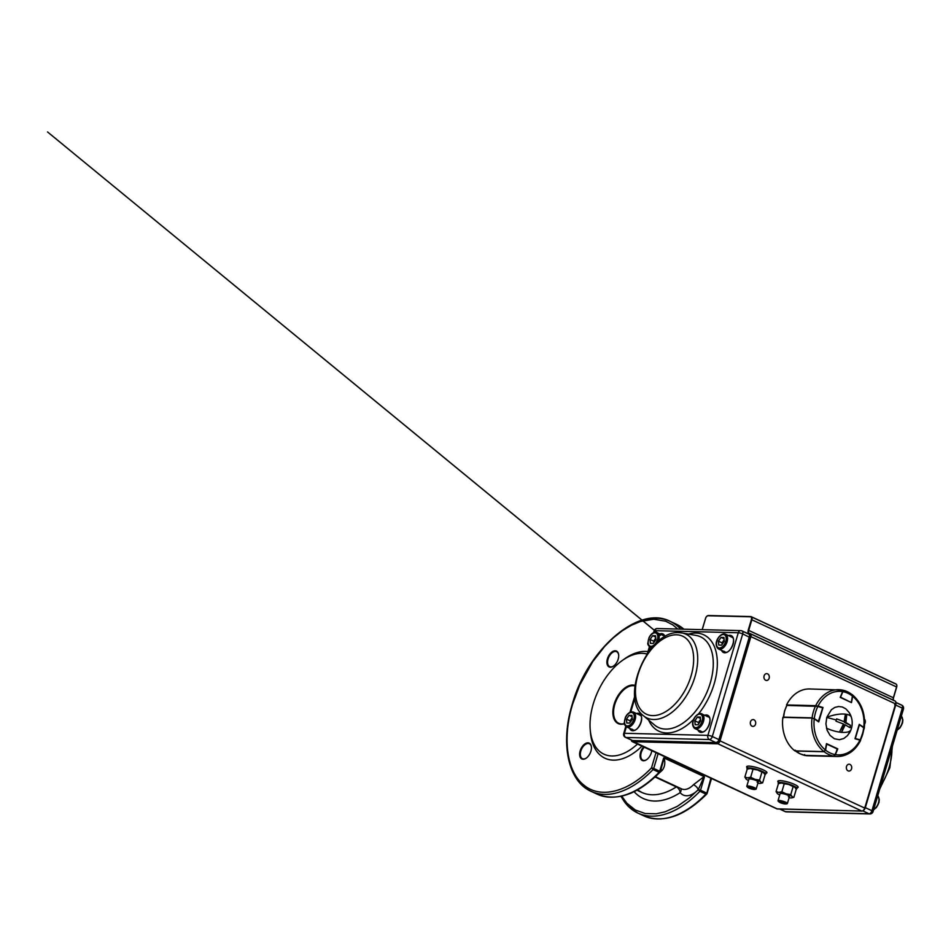 <?xml version="1.0" encoding="UTF-8"?>
<svg xmlns="http://www.w3.org/2000/svg" width="951" height="951" viewBox="0 0 951 951"><rect width="100%" height="100%" fill="white"/><g stroke="black" fill="none" stroke-linecap="round" stroke-linejoin="round"><path stroke-width="1.43" d="M650.056 639.488L650.377 643.375L653.289 643.447L655.881 639.643L655.56 635.755L652.648 635.684L650.056 639.488L653.658 641.164L653.777 642.721M662.443 635.256A8.155 4.755 114.9 0 1 663.608 635.518A8.155 4.755 114.9 0 1 664.797 636.54M655.679 637.087L652.648 635.684M653.658 641.164L655.75 638.085M724.151 651.28A8.155 4.755 -65.1 0 0 725.114 652.006A8.155 4.755 -65.1 0 0 726.279 652.267A8.155 4.755 -65.1 0 0 726.659 652.255M733.173 638.24A8.155 4.755 -65.1 0 0 731.985 637.218L725.506 634.21A8.155 4.755 114.9 0 1 726.778 642.674A8.155 4.755 114.9 0 1 719.8 649.26A8.155 4.755 114.9 0 1 718.635 648.986A8.155 4.755 114.9 0 1 716.555 644.885M724.258 641.331L721.666 645.147L718.754 645.075L718.433 641.188L721.024 637.384L723.949 637.455L724.258 641.331M722.166 644.421L722.035 642.864L718.433 641.188M722.035 642.864L724.139 639.785M724.056 638.787L721.024 637.384M632.189 729.227A8.155 4.755 -65.1 0 0 633.14 729.94A8.155 4.755 -65.1 0 0 634.305 730.213A8.155 4.755 -65.1 0 0 634.686 730.202M626.459 719.134L629.063 715.33L631.975 715.402L632.296 719.277L629.693 723.081L626.78 723.01L626.459 719.134L630.061 720.81L632.165 717.72M641.2 716.174A8.155 4.755 -65.1 0 0 640.011 715.164L633.532 712.144A8.155 4.755 114.9 0 1 634.804 720.608A8.155 4.755 114.9 0 1 627.826 727.194A8.155 4.755 114.9 0 1 626.661 726.933A8.155 4.755 114.9 0 1 624.581 722.831M632.082 716.733L629.063 715.33M630.061 720.81L630.192 722.356M707.223 716.59A8.155 4.755 114.9 0 1 708.4 716.864A8.155 4.755 114.9 0 1 709.589 717.874M703.062 731.89A8.155 4.755 114.9 0 1 702.694 731.901A8.155 4.755 114.9 0 1 701.517 731.64A8.155 4.755 114.9 0 1 700.566 730.915M700.673 720.977L700.352 717.09L697.44 717.018L694.848 720.834L695.157 724.71L698.082 724.781L700.673 720.977M700.459 718.421L697.44 717.018M700.542 719.42L698.438 722.498L694.848 720.834M698.438 722.498L698.569 724.056M748.401 786.762A3.982 0.796 -163.5 0 0 747.688 787.345A3.982 0.796 -163.5 0 0 750.589 788.724A3.982 0.796 -163.5 0 0 754.274 789.496A3.982 0.796 -163.5 0 0 754.832 789.461A3.982 0.796 -163.5 0 0 753.37 787.999A3.982 0.796 -163.5 0 0 748.401 786.762M755.142 789.318A4.886 0.975 -163.5 0 0 755.772 789.271A4.886 0.975 -163.5 0 0 756.176 789.033A4.886 0.975 -163.5 0 0 753.216 787.178A4.886 0.975 -163.5 0 0 747.89 785.966A4.886 0.975 -163.5 0 0 746.797 786.251A4.886 0.975 -163.5 0 0 746.999 786.667A4.886 0.975 -163.5 0 0 747.51 787.059M748.794 787.606L753.893 788.652L748.794 787.606M751.171 787.559L750.874 788.569M783.374 803.678A3.982 0.796 -163.5 0 0 786.037 803.964A3.982 0.796 -163.5 0 0 785.514 802.953A3.982 0.796 -163.5 0 0 781.722 801.586A3.982 0.796 -163.5 0 0 778.893 801.848A3.982 0.796 -163.5 0 0 783.374 803.678M786.346 803.821A4.886 0.975 -163.5 0 0 786.976 803.773A4.886 0.975 -163.5 0 0 787.38 803.536A4.886 0.975 -163.5 0 0 781.674 800.861A4.886 0.975 -163.5 0 0 778.001 800.754A4.886 0.975 -163.5 0 0 778.203 801.182A4.886 0.975 -163.5 0 0 778.714 801.562M785.134 803.547L779.963 801.729L785.134 803.547M783.422 802.406L783.137 803.381M780.747 801.788L780.545 802.466M749.067 768.586A8.155 1.629 16.5 0 1 749.186 768.563A8.155 1.629 16.5 0 1 750.327 768.491A8.155 1.629 16.5 0 1 757.685 769.989A8.155 1.629 16.5 0 1 763.689 772.783L765.032 774.827L762.666 782.804L760.919 782.126A8.155 1.629 -163.5 0 0 754.916 779.333L759.576 780.082L760.919 782.126A8.155 1.629 -163.5 0 1 760.717 783.339L762.666 782.804M757.162 782.293A4.886 0.975 -163.5 0 0 758.125 781.674A4.886 0.975 -163.5 0 0 754.63 779.939A4.886 0.975 -163.5 0 0 749.959 778.952A4.886 0.975 -163.5 0 0 749.162 779.024M744.859 777.074L747.557 777.835A8.155 1.629 -163.5 0 0 746.083 779.012A8.155 1.629 -163.5 0 0 746.214 779.119L744.859 777.074L747.224 769.109L750.327 768.491L753.026 769.252L750.672 777.217L754.916 779.333A8.155 1.629 -163.5 0 0 747.557 777.835L750.672 777.217M753.026 769.252L757.685 769.989L761.929 772.105L759.576 780.082M761.929 772.105L763.689 772.783M757.888 783.267A8.155 1.629 -163.5 0 0 759.564 783.41A8.155 1.629 -163.5 0 0 760.717 783.339M746.214 779.119A8.155 1.629 -163.5 0 0 748.508 780.486M780.272 783.101A8.155 1.629 16.5 0 1 780.391 783.077A8.155 1.629 16.5 0 1 781.532 782.994A8.155 1.629 16.5 0 1 788.89 784.504A8.155 1.629 16.5 0 1 794.893 787.297L796.237 789.33L793.871 797.307L792.124 796.629A8.155 1.629 -163.5 0 0 786.12 793.847L790.78 794.596L792.124 796.629A8.155 1.629 -163.5 0 1 791.921 797.853L793.871 797.307M788.367 796.807A4.886 0.975 -163.5 0 0 789.33 796.189A4.886 0.975 -163.5 0 0 785.847 794.442A4.886 0.975 -163.5 0 0 781.163 793.455A4.886 0.975 -163.5 0 0 780.367 793.526M776.064 791.589L778.774 792.338A8.155 1.629 -163.5 0 0 777.3 793.514A8.155 1.629 -163.5 0 0 777.419 793.633L776.064 791.589L778.429 783.612L781.532 782.994L784.23 783.755L781.877 791.731L786.12 793.847A8.155 1.629 -163.5 0 0 778.774 792.338L781.877 791.731M784.23 783.755L788.89 784.504L793.134 786.62L790.78 794.596M793.134 786.62L794.893 787.297M789.092 797.77A8.155 1.629 -163.5 0 0 790.768 797.925A8.155 1.629 -163.5 0 0 791.921 797.853M777.419 793.633A8.155 1.629 -163.5 0 0 779.713 794.988M845.926 722.522L844.464 722.487L850.467 725.28L845.926 722.522L846.735 714.831L844.94 714.094A19.519 7.287 163.3 0 0 826.799 717.28L825.92 723.842L827.073 730.142L830.033 735.373L834.36 738.737L839.4 739.723L843.775 738.523L847.603 735.515L850.824 730.071M850.467 725.28L850.182 726.457L851.407 728.502A19.519 19.519 0 0 0 851.383 717.351A19.519 7.287 163.3 0 0 845.403 714.142L844.119 721.69L836.654 718.861L844.119 721.69M851.193 728.953A19.519 7.204 -160.2 0 1 851.05 729.583A19.519 7.204 -160.2 0 1 841.587 732.341L841.041 732.294A19.519 7.204 -160.2 0 1 826.49 728.216M846.735 714.831L844.464 722.487M851.181 716.84L849.267 712.644L845.926 708.911L842.408 707.009L838.604 706.51L834.823 707.425L831.4 709.696L826.799 717.28M850.182 726.457L849.79 727.586L845.237 724.828L841.516 732.448L839.709 731.616L843.442 723.984L835.977 721.155L836.654 718.861M841.516 732.448L843.787 724.793L845.237 724.828M826.752 717.423L836.262 719.978M851.93 694.801L852.56 696.156L851.811 694.456L852.56 696.156L851.311 702.183L852.429 696.096A31.787 25.011 91.4 0 0 842.883 691.662L842.645 691.543M840.387 697.452L842.883 691.662L842.431 690.093L852.155 694.575M860.5 740.033A33.416 26.295 -88.6 0 0 862.593 734.529A33.416 26.295 -88.6 0 0 863.924 728.335L863.781 727.99M859.954 740.151L854.985 738.737L859.252 724.341L863.758 727.337A31.787 25.011 91.4 0 0 852.667 696.287L851.49 702.611L840.208 697.368L842.61 691.615A31.787 25.011 91.4 0 0 818.038 706.082L823.007 707.496L818.74 721.892L814.234 718.897A31.787 25.011 91.4 0 0 825.337 749.947L826.502 743.623L837.783 748.865L835.382 754.618A31.787 25.011 91.4 0 0 859.954 740.151L860.37 740.306M815.792 705.725L787.178 705.012L817.896 706.367L787.059 705.428M783.541 717.696L784.551 710.991L786.952 705.167A33.416 26.295 91.4 0 0 784.73 710.944A33.416 26.295 91.4 0 0 783.41 717.137L812.071 717.85L814.08 718.801M817.777 706.046L822.556 707.413L817.896 706.367A31.787 25.011 91.4 0 0 814.282 718.564L818.609 721.429L822.77 707.817L815.613 705.88A33.416 26.295 -88.6 0 0 813.39 711.657A33.416 26.295 -88.6 0 0 812.071 717.85L812.106 718.088M825.302 750.077L824.172 751.73L795.512 751.017L795.238 750.22M795.428 750.898L795.512 751.017A33.416 26.295 91.4 0 0 800.029 753.774A33.416 26.295 91.4 0 0 804.891 755.379L804.629 754.595L804.891 755.379L833.552 756.093L835.109 754.571L833.825 755.926M818.038 706.082L815.708 705.678A33.416 26.295 -88.6 0 1 838.818 689.677A33.416 26.295 -88.6 0 1 842.253 690.057L809.658 688.964A33.416 26.295 -88.6 0 0 786.548 704.953L815.708 705.678M842.253 690.057L842.61 691.615M852.667 696.287L851.965 694.575M864.316 727.955C865.612 713.844 861.618 702.753 852.322 694.705L852.239 694.646M863.948 728.097L863.758 727.337L863.948 728.097M860.275 740.508A33.416 26.295 -88.6 0 1 837.165 756.497A33.416 26.295 -88.6 0 1 833.742 756.128L804.605 755.332M833.742 756.128L835.382 754.618M825.337 749.947L824.018 751.611A33.416 26.295 -88.6 0 1 812.035 718.076L782.875 717.363A33.416 26.295 -88.6 0 0 794.858 750.886L824.018 751.611M812.035 718.076L814.234 718.897M860.607 740.46C855.092 750.945 847.27 756.295 837.165 756.497L808.005 755.772A33.416 26.295 -88.6 0 1 804.57 755.403M796.106 789.057A9.783 1.95 -163.5 0 0 796.914 788.569A9.783 1.95 -163.5 0 0 791.006 784.884A9.783 1.95 -163.5 0 0 780.331 782.447A9.783 1.95 -163.5 0 0 778.156 783.006A9.783 1.95 -163.5 0 0 778.405 783.683M764.901 774.542A9.783 1.95 -163.5 0 0 765.71 774.055A9.783 1.95 -163.5 0 0 759.801 770.369A9.783 1.95 -163.5 0 0 749.126 767.933A9.783 1.95 -163.5 0 0 746.951 768.503A9.783 1.95 -163.5 0 0 747.201 769.181M755.534 724.163A3.424 2.698 91.4 0 0 753.097 719.574A3.424 2.698 91.4 0 0 750.494 721.821A3.424 2.698 91.4 0 0 752.93 726.421A3.424 2.698 91.4 0 0 755.534 724.163M769.145 678.218A3.424 2.698 91.4 0 0 766.708 673.629A3.424 2.698 91.4 0 0 764.105 675.876A3.424 2.698 91.4 0 0 766.542 680.476A3.424 2.698 91.4 0 0 769.145 678.218M851.549 768.812A3.424 2.698 91.4 0 0 849.112 764.212A3.424 2.698 91.4 0 0 846.509 766.458A3.424 2.698 91.4 0 0 848.946 771.059A3.424 2.698 91.4 0 0 851.549 768.812M864.625 723.973A3.424 2.698 91.4 0 0 865.16 722.867A3.424 2.698 91.4 0 0 864.495 719.182M747.177 767.754A10.592 2.116 16.5 0 1 746.63 766.744A10.592 2.116 16.5 0 1 752.752 766.589A10.592 2.116 16.5 0 1 763.32 769.918A10.592 2.116 16.5 0 1 766.946 772.759A10.592 2.116 16.5 0 1 765.935 773.306M778.382 782.257A10.592 2.116 16.5 0 1 777.835 781.247A10.592 2.116 16.5 0 1 783.957 781.092A10.592 2.116 16.5 0 1 794.525 784.42A10.592 2.116 16.5 0 1 798.151 787.262A10.592 2.116 16.5 0 1 797.14 787.82M634.971 685.98A20.375 11.899 -65.1 0 0 633.021 685.683A20.375 11.899 -65.1 0 0 614.774 704.513A20.375 11.899 -65.1 0 0 618.756 723.295A20.375 11.899 -65.1 0 0 624.391 723.616M624.415 723.77A20.874 12.185 114.9 0 1 614.108 704.334A20.874 12.185 114.9 0 1 635.042 685.433M618.697 655.239A8.238 4.814 -65.1 0 0 616.628 651.697A8.238 4.814 -65.1 0 0 615.452 651.423A8.238 4.814 -65.1 0 0 608.402 658.08A8.238 4.814 -65.1 0 0 609.686 666.627A8.238 4.814 -65.1 0 0 610.863 666.901A8.238 4.814 -65.1 0 0 613.728 665.926M615.226 650.793A8.737 5.1 114.9 0 1 618.673 655.037A8.737 5.1 114.9 0 1 618.186 659.126A8.737 5.1 114.9 0 1 613.561 666.045A8.737 5.1 114.9 0 1 610.364 667.198A8.737 5.1 114.9 0 1 607.404 658.853A8.737 5.1 114.9 0 1 615.226 650.793M580.146 750.91A8.737 5.1 114.9 0 1 586.494 743.076A8.737 5.1 114.9 0 1 591.415 747.082A8.737 5.1 114.9 0 1 590.916 751.171A8.737 5.1 114.9 0 1 586.291 758.09A8.737 5.1 114.9 0 1 580.788 758.149A8.737 5.1 114.9 0 1 580.146 750.91M591.427 747.284A8.238 4.814 -65.1 0 0 589.37 743.741A8.238 4.814 -65.1 0 0 580.811 751.088A8.238 4.814 -65.1 0 0 582.416 758.684A8.238 4.814 -65.1 0 0 586.458 757.971M651.78 750.696A8.737 5.1 114.9 0 1 651.352 752.681A8.737 5.1 114.9 0 1 646.739 759.587A8.737 5.1 114.9 0 1 643.542 760.752A8.737 5.1 114.9 0 1 640.059 755.724A8.737 5.1 114.9 0 1 643.637 746.904M644.303 747.213A8.238 4.814 -65.1 0 0 640.819 754.69A8.238 4.814 -65.1 0 0 642.864 760.182A8.238 4.814 -65.1 0 0 644.041 760.455A8.238 4.814 -65.1 0 0 646.894 759.469M704.097 776.587L693.529 784.682C695.787 785.895 697.38 787.547 698.307 789.639L704.097 776.587L664.095 757.983L661.314 768.087M710.908 778.18L706.712 793.55A1.629 0.678 -136 0 1 706.688 794.121A1.629 0.678 -136 0 1 705.904 794.085A1.629 0.951 -65.1 0 0 706.272 793.598A1.629 0.951 -65.1 0 0 706.522 793.015L700.518 790.222L704.441 776.979M567.39 748.164A93.733 54.718 -65.1 0 0 591.07 791.327A93.733 54.718 -65.1 0 0 653.099 769.537L651.506 767.873L653.706 768.456L658.104 753.632M623.238 659.839A57.868 33.784 114.9 0 1 624.308 659.055A57.868 33.784 114.9 0 1 647.964 651.601M641.961 746.131A57.868 33.784 114.9 0 1 590.405 731.997A57.868 33.784 114.9 0 1 590.309 730.677M663.632 758.006L659.709 771.249L660.267 771.641L659.091 772.331A93.733 54.718 114.9 0 1 597.062 794.121C616.628 801.8 637.562 794.549 659.875 772.355A17.926 10.473 -65.1 0 0 662.324 770.167L660.838 769.775M662.324 770.167C664.832 766.827 665.427 762.761 664.095 757.995M699.9 791.291L698.307 789.639L700.518 790.222A1.629 0.951 114.9 0 1 700.269 790.804A1.629 0.951 114.9 0 1 699.9 791.291L705.904 794.085A93.733 54.718 114.9 0 1 643.875 815.875L637.871 813.081A93.733 54.718 -65.1 0 0 699.9 791.291M634.127 791.684A78.255 45.684 -65.1 0 0 654.419 801.039A78.255 45.684 -65.1 0 0 680.191 792.635A22.824 13.326 -65.1 0 0 688.31 795.607A22.824 13.326 -65.1 0 0 698.236 789.71L698.307 789.639M660.267 771.641L659.091 772.331A1.629 0.951 -65.1 0 0 659.459 771.832A1.629 0.951 -65.1 0 0 659.709 771.249L653.706 768.456A1.629 0.951 114.9 0 1 653.456 769.05A1.629 0.951 114.9 0 1 653.099 769.537L659.091 772.331M637.479 744.051A54.611 31.882 114.9 0 1 590.191 729.405A54.611 31.882 114.9 0 1 593.293 703.811A54.611 31.882 114.9 0 1 622.192 660.565A54.611 31.882 114.9 0 1 647.049 654.05M725.209 652.564A8.642 5.04 114.9 0 1 723.592 651.292M730.463 636.516A8.642 5.04 114.9 0 1 730.95 636.492A8.642 5.04 114.9 0 1 732.484 636.932M633.247 730.511A8.642 5.04 114.9 0 1 631.63 729.239M638.501 714.451A8.642 5.04 114.9 0 1 638.989 714.439A8.642 5.04 114.9 0 1 640.51 714.879M749.471 637.075A2.461 1.438 -65.1 0 0 749.519 635.815M719.075 739.688L749.317 636.992L718.932 739.605L712.311 736.526L742.707 633.913L749.412 637.253M717.47 741.97A2.461 1.438 -65.1 0 0 719.015 739.866L718.932 739.605A3.257 1.902 114.9 0 1 716.008 742.624L632.546 740.556L625.924 737.477L709.387 739.545L716.008 742.624L716.816 742.149L716.008 742.624M663.334 634.531A8.963 5.231 -65.1 0 0 662.419 634.376A8.963 5.231 -65.1 0 0 661.385 634.495M662.086 634.816L664.107 635.232M664.951 636.611A9.296 5.421 -65.1 0 0 661.551 633.628A9.296 5.421 -65.1 0 0 660.042 633.865M660.672 634.162A8.963 5.231 114.9 0 1 661.706 634.044A8.963 5.231 114.9 0 1 662.99 634.341A8.963 5.231 114.9 0 1 664.892 636.647M639.738 714.165A8.963 5.231 -65.1 0 0 638.834 714.023A8.963 5.231 -65.1 0 0 637.8 714.13M630.929 728.918A8.963 5.231 -65.1 0 0 632.201 730.38M629.586 728.288A9.296 5.421 -65.1 0 0 632.795 730.725A9.296 5.421 -65.1 0 0 641.117 722.142A9.296 5.421 -65.1 0 0 637.966 713.262A9.296 5.421 -65.1 0 0 636.457 713.512M637.075 713.797A8.963 5.231 114.9 0 1 638.109 713.678A8.963 5.231 114.9 0 1 639.393 713.975A8.963 5.231 114.9 0 1 641.652 717.91M636.302 729.417A8.963 5.231 114.9 0 1 633.128 730.534M708.126 715.865A8.963 5.231 -65.1 0 0 707.211 715.711A8.963 5.231 -65.1 0 0 706.177 715.83M699.306 730.606A8.963 5.231 -65.1 0 0 700.578 732.068M701.624 732.211L700.007 730.939M706.878 716.151L708.887 716.567M697.963 729.988A9.296 5.421 -65.1 0 0 701.172 732.425A9.296 5.421 -65.1 0 0 709.494 723.83A9.296 5.421 -65.1 0 0 706.343 714.962A9.296 5.421 -65.1 0 0 704.834 715.2M705.452 715.497A8.963 5.231 114.9 0 1 706.498 715.378A8.963 5.231 114.9 0 1 707.782 715.675A8.963 5.231 114.9 0 1 710.028 719.61M704.679 731.117A8.963 5.231 114.9 0 1 701.505 732.222M731.711 636.219A8.963 5.231 -65.1 0 0 730.808 636.076A8.963 5.231 -65.1 0 0 729.774 636.183M722.891 650.971A8.963 5.231 -65.1 0 0 724.175 652.434M721.547 650.341A9.296 5.421 -65.1 0 0 724.757 652.778A9.296 5.421 -65.1 0 0 733.078 644.196A9.296 5.421 -65.1 0 0 729.94 635.327A9.296 5.421 -65.1 0 0 728.418 635.565M729.048 635.85A8.963 5.231 114.9 0 1 730.083 635.743A8.963 5.231 114.9 0 1 731.367 636.029A8.963 5.231 114.9 0 1 733.613 639.975M728.264 651.471A8.963 5.231 114.9 0 1 725.09 652.588M698.474 713.963A53.173 31.038 -65.1 0 0 717.327 661.587A53.173 31.038 -65.1 0 0 696.156 633.069A53.173 31.038 -65.1 0 0 688.572 634.115M648.618 720.062A53.173 31.038 -65.1 0 0 666.568 732.971A53.173 31.038 -65.1 0 0 693.648 719.372M665.557 729.096A49.987 29.184 114.9 0 1 654.573 725.031L643.447 715.734A46.195 26.973 114.9 0 0 653.599 719.491A46.195 26.973 114.9 0 0 694.325 678.836A46.195 26.973 114.9 0 0 681.938 632.95L696.215 635.458A49.987 29.184 114.9 0 1 709.612 685.112A49.987 29.184 114.9 0 1 665.557 729.096M632.962 730.523A8.963 5.231 114.9 0 1 631.844 730.237A8.963 5.231 114.9 0 1 630.204 728.573M724.935 652.576A8.963 5.231 114.9 0 1 723.806 652.291A8.963 5.231 114.9 0 1 722.178 650.639M701.351 732.222A8.963 5.231 114.9 0 1 700.221 731.937A8.963 5.231 114.9 0 1 698.581 730.273M679.311 632.688A46.195 26.973 114.9 0 1 681.938 632.95L679.014 632.665C648.594 630.038 619.137 697.796 643.447 715.734M676.53 634.804A43.009 25.106 114.9 0 1 691.092 675.864A43.009 25.106 114.9 0 1 652.588 715.616A43.009 25.106 114.9 0 1 638.026 674.556A43.009 25.106 114.9 0 1 676.53 634.804M654.324 632.379L654.835 630.679L738.297 632.748L707.901 735.361L624.438 733.292L626.364 726.778M630.739 712.026L634.923 697.891M648.534 651.934L649.961 647.132M749.317 636.992A3.257 1.902 114.9 0 0 748.687 633.984A3.257 1.902 114.9 0 0 748.223 633.877L742.446 631.202M624.688 736.217A3.257 1.902 -65.1 0 0 625.461 737.37A3.257 1.902 -65.1 0 0 625.924 737.477A3.257 2.568 -88.6 0 1 624.438 733.292A3.257 0.654 -163.5 0 0 623.713 733.483A3.257 0.654 -163.5 0 0 624.284 734.077M632.95 740.556A0.796 0.63 -88.6 0 1 632.546 740.556A3.257 1.902 114.9 0 1 632.082 740.449A3.257 1.902 114.9 0 1 631.69 740.151M742.707 633.913A3.257 1.902 -65.1 0 0 742.065 630.917A3.257 1.902 -65.1 0 0 741.602 630.81A3.257 2.568 -88.6 0 0 740.77 630.608A3.257 2.568 -88.6 0 0 738.297 632.748A3.257 0.654 -163.5 0 1 742.707 633.913M709.387 739.545A3.257 1.902 -65.1 0 0 712.311 736.526A3.257 0.654 -163.5 0 0 707.901 735.361A3.257 2.568 -88.6 0 0 709.387 739.545M658.14 628.73A3.257 2.568 -88.6 0 0 657.307 628.54A3.257 2.568 -88.6 0 0 654.835 630.679A3.257 0.654 -163.5 0 0 654.11 630.87A3.257 0.654 -163.5 0 0 654.609 631.428M655.358 632.284A8.155 4.755 -65.1 0 0 652.648 633.568M648.178 643.185A8.155 4.755 -65.1 0 0 650.246 647.286A8.155 4.755 -65.1 0 0 651.423 647.56A8.155 4.755 -65.1 0 0 652.041 647.512M650.971 646.3A7.168 4.184 114.9 0 1 648.546 639.452A7.168 4.184 114.9 0 1 654.966 632.831A7.168 4.184 114.9 0 1 657.391 639.678A7.168 4.184 114.9 0 1 650.971 646.3M658.258 641.343A8.155 4.755 -65.1 0 0 657.129 632.51A8.155 4.755 -65.1 0 0 655.952 632.249M724.341 633.937A8.155 4.755 114.9 0 1 725.506 634.21L724.091 633.877C719.253 633.806 712.43 644.207 718.635 648.986L725.114 652.006M719.348 648A7.168 4.184 -65.1 0 0 725.768 641.366A7.168 4.184 -65.1 0 0 723.342 634.519A7.168 4.184 -65.1 0 0 716.923 641.152A7.168 4.184 -65.1 0 0 719.348 648M721.024 635.268A8.155 4.755 114.9 0 1 723.735 633.972M629.063 713.202A8.155 4.755 114.9 0 1 631.773 711.919M631.369 712.465A7.168 4.184 -65.1 0 0 624.95 719.099A7.168 4.184 -65.1 0 0 627.387 725.946A7.168 4.184 -65.1 0 0 633.806 719.313A7.168 4.184 -65.1 0 0 631.369 712.465M632.367 711.883A8.155 4.755 114.9 0 1 633.532 712.144L632.118 711.823C629.372 712.026 627.137 713.88 625.401 717.387L624.284 722.689C623.844 723.723 624.641 725.137 626.661 726.933L633.14 729.94M692.97 724.519A8.155 4.755 -65.1 0 0 695.038 728.632A8.155 4.755 -65.1 0 0 696.203 728.894A8.155 4.755 -65.1 0 0 703.181 722.308A8.155 4.755 -65.1 0 0 701.909 713.844A8.155 4.755 -65.1 0 0 700.744 713.583M699.758 714.165A7.168 4.184 114.9 0 1 702.183 721.013A7.168 4.184 114.9 0 1 695.763 727.646A7.168 4.184 114.9 0 1 693.338 720.787A7.168 4.184 114.9 0 1 699.758 714.165M700.15 713.619A8.155 4.755 -65.1 0 0 697.44 714.902M901.334 716.151A8.155 4.755 114.9 0 1 902.095 723.081A8.155 4.755 114.9 0 1 897.268 729.857M898.101 729.286A7.168 4.184 -65.1 0 0 902.57 719.669M873.684 809.503A8.155 4.755 -65.1 0 0 878.498 802.715A8.155 4.755 -65.1 0 0 877.737 795.797M878.986 799.304A7.168 4.184 114.9 0 1 874.516 808.921M851.502 718.017A19.519 7.287 163.3 0 0 851.383 717.351A19.519 19.519 0 0 0 849.516 713.072M842.634 690.129A33.416 26.295 -88.6 0 1 847.293 691.698A33.416 26.295 -88.6 0 1 851.811 694.456M852.488 696.168L851.359 702.195M840.327 697.071L851.121 702.444M859.407 724.579L863.639 727.384M860.108 739.866A31.787 25.011 91.4 0 0 863.71 727.67L859.395 724.805L855.329 738.499L860.108 739.866M818.288 721.714L822.698 707.841L818.668 721.464M804.962 755.379L833.552 756.093A33.416 26.295 -88.6 0 1 828.69 754.488A33.416 26.295 -88.6 0 1 824.172 751.73L824.077 751.611M826.669 743.777L837.427 749.043L826.692 744.051L825.563 750.137A31.787 25.011 91.4 0 0 835.109 754.571L837.427 749.043L835.18 754.618M826.431 744.003L837.356 748.746L835.216 754.69L833.658 756.093M852.583 695.062A33.416 26.295 -88.6 0 1 864.019 727.527M776.515 808.576A3.257 1.902 -65.1 0 0 776.896 808.861A3.257 1.902 -65.1 0 0 777.359 808.968L861.832 811.06A3.257 1.902 -65.1 0 0 864.744 808.053L895.592 703.906L750.898 636.635L720.05 740.781A3.257 1.902 114.9 0 1 717.137 743.789L632.665 741.697A3.257 1.902 114.9 0 1 632.201 741.59A3.257 1.902 114.9 0 1 631.381 740.116A2.901 1.688 -65.1 0 0 632.498 741.233L716.971 743.337A2.901 1.688 -65.1 0 0 719.562 740.651L750.41 636.504A2.901 1.688 -65.1 0 0 749.436 633.735A3.626 2.116 114.9 0 1 748.211 630.287L751.385 619.565A2.901 1.688 -65.1 0 0 750.398 616.795L708.162 615.749A2.901 1.688 -65.1 0 0 705.571 618.423L702.397 629.146A3.626 2.116 114.9 0 1 702.218 629.657M716.971 743.337L861.927 811.084C863.223 810.965 864.197 809.99 864.875 808.148L719.562 740.651M896.757 685.576A2.901 1.688 114.9 0 1 896.638 686.991M893.512 700.221A3.257 1.902 114.9 0 1 893.393 697.677L896.567 686.955L893.453 697.713M750.398 616.795L750.767 616.581A3.257 1.902 114.9 0 1 751.231 616.688A3.257 1.902 114.9 0 1 751.872 619.695L748.699 630.406L893.429 697.796A3.626 2.116 -65.1 0 0 893.215 699.342M895.794 702.527A2.901 1.688 114.9 0 1 895.664 703.942M863.139 810.537A2.901 1.688 114.9 0 0 864.792 808.172L895.723 704.002C896.104 702.432 895.854 701.398 894.962 700.899A3.257 1.902 -65.1 0 1 895.592 703.906L864.816 808.088M777.359 808.968L632.498 741.233M707.223 616.046A3.257 1.902 114.9 0 1 708.317 615.547M705.547 618.507L705.487 618.447C706.153 616.605 707.14 615.63 708.436 615.511L750.577 616.569M751.385 619.565L896.567 686.955A3.257 1.902 -65.1 0 0 895.925 683.947A3.257 1.902 -65.1 0 0 895.462 683.84L751.611 616.973M749.436 633.735L749.792 633.521A3.257 1.902 114.9 0 1 750.268 633.628L894.962 700.899A3.257 1.902 -65.1 0 0 894.499 700.792L750.648 633.913M748.211 630.287L748.699 630.406A3.257 1.902 -65.1 0 0 749.329 633.414A3.257 1.902 -65.1 0 0 749.638 633.509M749.329 633.414L750.268 633.628A3.257 1.902 114.9 0 1 750.898 636.635L750.41 636.504M702.147 629.645L705.571 618.423M894.023 700.685C893.346 700.4 893.179 699.437 893.512 697.772L896.686 687.062C897.078 685.481 896.817 684.447 895.925 683.947L751.231 616.688L708.162 615.749M631.262 740.068L632.201 741.59L776.896 808.861L862.046 811.048M891.943 747.843A46.195 26.973 114.9 0 1 880.578 786.215M895.901 702.539L901.227 705.012A3.257 1.902 -65.1 0 1 901.703 705.119A3.257 1.902 -65.1 0 1 902.333 708.126L895.723 705.06L865.327 807.661L871.936 810.739L902.333 708.126A3.257 0.654 16.5 0 1 903.45 709.006A3.257 0.654 16.5 0 1 902.725 709.196M779.891 809.051L785.562 811.69L869.024 813.759L862.807 810.87M784.706 811.286A3.257 1.902 -65.1 0 0 785.086 811.583A3.257 1.902 -65.1 0 0 785.562 811.69A3.257 2.568 91.4 0 0 786.382 811.881A3.257 2.568 91.4 0 0 787.214 811.726M895.878 703.288A3.257 1.902 114.9 0 1 895.723 705.06L894.641 704.774M864.245 807.387L865.327 807.661A3.257 1.902 114.9 0 1 863.805 810.086M895.89 702.42L901.703 705.119A3.257 3.257 0 0 1 903.45 709.006L873.054 811.619A3.257 3.257 0 0 1 869.844 813.949A3.257 2.568 91.4 0 1 869.024 813.759A3.257 1.902 -65.1 0 0 871.936 810.739A3.257 0.654 16.5 0 1 873.054 811.619A3.257 0.654 16.5 0 1 872.329 811.809A3.257 2.568 91.4 0 1 869.844 813.949L786.382 811.881A3.257 3.257 0 0 1 785.086 811.583L779.642 809.039M656.012 752.657L651.506 767.873C628.528 792.064 600.568 799.197 583.914 785.134C566.796 771.855 562.136 738.321 572.657 704.049L579.694 685.148L592.735 661.658L604.658 646.43L613.312 637.836L622.323 630.715L631.476 625.211L640.582 621.443L653.729 619.232L665.7 621.205L672.726 624.819L677.766 629.051M692.138 806.151A92.104 53.767 -65.1 0 0 706.106 794.168M621.062 796.272A93.733 54.718 -65.1 0 0 637.871 813.081L628.278 806.377L620.86 796.32M693.529 784.682A17.926 10.473 114.9 0 1 689.76 787.761A17.926 10.473 114.9 0 1 685.671 789.366A17.926 10.473 114.9 0 1 681.617 788.89L655.429 776.717M698.236 789.71L689.451 797.865L677.314 806.353L665.129 811.809L656.249 813.783L645.111 813.509L635.173 809.931L626.804 803.179L621.728 796.13M645.325 784.397A92.104 53.767 -65.1 0 0 659.305 772.402M629.372 793.752A22.824 13.326 -65.1 0 0 632.106 792.623M680.773 788.498A4.886 3.816 -38.8 0 1 680.191 792.635A4.886 2.912 57.1 0 0 676.339 786.893A4.886 2.853 114.9 0 1 676.791 786.643M655.108 777.026L676.339 786.893A73.358 42.819 114.9 0 1 652.172 794.774A73.358 42.819 114.9 0 1 641.663 792.373L636.992 790.21M683.935 629.193L676.102 624.118A93.733 54.718 114.9 0 1 683.876 629.193M680.643 629.122A93.733 54.718 -65.1 0 0 670.098 621.324A93.733 54.718 -65.1 0 0 621.835 631.048M662.99 634.341L664.844 636.671M639.393 713.975C644.885 715.604 639.048 731.355 633.045 730.511L631.844 730.237M707.782 715.675C713.262 717.292 707.437 733.043 701.422 732.211L700.221 731.937M731.367 636.029C736.859 637.657 731.022 653.408 725.007 652.564L723.806 652.291M653.575 632.677L654.11 630.87A3.257 3.257 0 0 1 657.307 628.54L740.77 630.608A3.257 3.257 0 0 1 742.065 630.917L748.687 633.984C749.697 634.59 750.006 635.66 749.59 637.206L719.194 739.819C718.992 741.221 717.993 742.172 716.21 742.672L632.748 740.603L625.461 737.37A3.257 3.257 0 0 1 623.713 733.483L625.817 726.374M629.978 712.311L634.745 696.215M647.381 653.563L649.402 646.739M651.673 647.952L650.246 647.286C648.237 645.503 647.441 644.089 647.869 643.054L648.998 637.741C650.722 634.234 652.957 632.379 655.703 632.189L663.608 635.518M708.4 716.864L700.495 713.523C695.657 713.452 688.833 723.842 695.038 728.632L701.517 731.64M901.346 716.115L902.879 719.8L902.535 722.95L900.038 727.86L897.173 730.178M747.688 787.345L746.999 786.667M748.877 779.238L746.797 786.251M758.256 782.007L756.176 789.033M754.832 789.461L755.772 789.271M786.037 803.964L786.976 803.773M789.461 796.522L787.38 803.536M780.082 793.74L778.001 800.754M778.893 801.848L778.203 801.182M877.749 795.761L879.295 799.446L878.938 802.596L876.442 807.494L873.589 809.812M849.005 733.673A19.519 19.519 0 0 0 851.407 728.502M859.371 724.531L864.281 728.204L860.144 740.46M804.926 755.391L799.922 753.751L795.119 750.173M796.914 788.569L797.604 786.251M778.156 783.006L778.845 780.7M765.71 774.055L766.399 771.748M746.951 768.503L747.641 766.197M892.407 746.285L889.839 767.802L879.77 788.926M654.359 630.263L47.55 131.951L660.446 635.316M643.875 815.875C663.441 823.566 684.375 816.315 706.688 794.121A1.629 1.629 0 0 0 707.08 793.455L711.514 778.465M597.062 794.121L591.07 791.327C567.913 781.211 560.198 743.266 572.3 704.132C587.48 649.271 638.822 604.812 670.098 621.324L676.102 624.118M659.875 772.355A1.629 1.629 0 0 0 660.267 771.689L661.73 766.756M622.192 660.565L624.308 659.055M637.562 789.889L641.663 792.373M590.191 729.405L590.405 731.997"/></g></svg>

